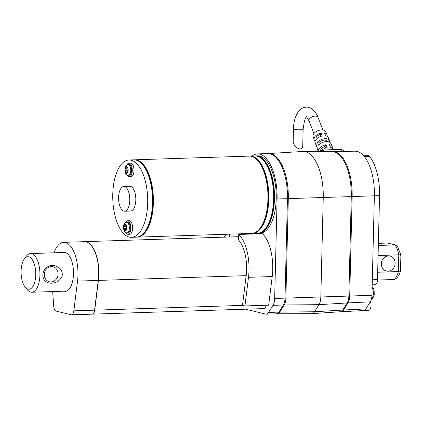 <?xml version="1.0" encoding="UTF-8"?>
<svg xmlns="http://www.w3.org/2000/svg" width="422" height="422" viewBox="0 0 422 422"><rect width="100%" height="100%" fill="white"/><g stroke="black" fill="none" stroke-linecap="round" stroke-linejoin="round"><path stroke-width="0.63" d="M363.748 155.802L368.232 155.655A5.802 2.616 88.1 0 1 369.603 156.435A40.174 18.125 88.1 0 1 379.547 195.623L377.495 279.596A5.802 2.616 88.1 0 1 375.063 284.755L372.193 284.845M370.606 301.366L370.843 302.685A5.802 2.616 88.1 0 1 368.606 310.37L363.938 310.523M332.067 151.509A40.617 18.325 88.1 0 1 332.657 151.482L355.102 151.203A40.174 18.125 88.1 0 1 364.423 156.604A40.174 18.125 88.1 0 1 374.372 195.792L371.94 295.263A9.226 4.162 88.1 0 1 370.337 301.83L365.89 308.925A9.226 4.162 88.1 0 1 363.658 310.56L341.245 311.726A9.669 4.362 88.1 0 1 340.776 311.694M332.657 151.482A40.617 18.325 88.1 0 1 352.143 196.562L349.711 296.038A9.669 4.362 88.1 0 1 348.034 302.922L343.582 310.017A9.669 4.362 88.1 0 1 341.245 311.726M395.767 245.003L387.343 243.056L395.767 245.003L397.35 246.068L400.9 254.983L400.499 270.85L398.384 271.578L377.674 272.248M378.328 245.456L394.955 244.918A19.343 8.725 88.1 0 1 398.79 254.83C400.794 254.777 401.354 254.909 400.473 255.226M395.134 263.317A7.738 6.852 -76.3 0 1 386.399 271.056A7.738 6.852 -76.3 0 1 381.583 261.909A7.738 6.852 -76.3 0 1 390.07 256.022A7.738 6.852 -76.3 0 1 395.134 263.317M377.474 280.044L394.111 279.506A19.343 8.725 88.1 0 0 398.384 271.578L398.79 254.83L378.086 255.5M387.343 243.056L378.381 243.346M394.111 279.506L395.936 278.815C398.368 276.426 399.887 273.767 400.499 270.85M251.923 156.024A40.617 18.325 88.1 0 1 257.446 153.909L267.801 153.576A40.617 18.325 88.1 0 1 287.445 198.656L285.014 298.127A9.669 4.362 88.1 0 1 283.336 305.011L278.884 312.106A9.669 4.362 88.1 0 1 276.51 313.82L266.161 314.153A9.669 4.362 88.1 0 1 265.612 314.095L246.174 309.342A9.669 4.362 88.1 0 1 245.731 309.184M257.446 153.909A40.617 18.325 88.1 0 1 277.096 198.989L274.664 298.459A9.669 4.362 88.1 0 1 272.987 305.343L268.534 312.438A9.669 4.362 88.1 0 1 266.161 314.153M255.352 155.924A38.682 17.455 88.1 0 1 255.785 155.897A38.682 17.455 88.1 0 1 274.495 198.831A38.682 17.455 88.1 0 1 258.285 233.224A38.682 17.455 88.1 0 1 257.853 233.229M255.785 155.897L257.51 155.839A38.682 17.455 88.1 0 1 276.22 198.778A38.682 17.455 88.1 0 1 260.01 233.171L258.285 233.224M249.66 156.108A38.682 17.455 88.1 0 1 250.093 156.082A38.682 17.455 88.1 0 1 268.782 194.183A38.682 17.455 88.1 0 1 252.588 233.408A38.682 17.455 88.1 0 1 252.156 233.408M250.093 156.082L254.92 155.924A38.682 17.455 88.1 0 1 273.614 194.025A38.682 17.455 88.1 0 1 257.42 233.25L252.588 233.408M134.243 159.838A38.682 17.455 88.1 0 1 134.671 159.811A38.682 17.455 88.1 0 1 153.365 197.913A38.682 17.455 88.1 0 1 137.171 237.138A38.682 17.455 88.1 0 1 136.739 237.138M134.671 159.811L249.228 156.108A38.682 17.455 88.1 0 1 267.923 194.21A38.682 17.455 88.1 0 1 251.728 233.435L137.171 237.138M129.29 237.09A38.682 17.455 88.1 0 1 112.743 196.8A38.682 17.455 88.1 0 1 128.979 159.996A38.682 17.455 88.1 0 1 147.674 198.097A38.682 17.455 88.1 0 1 131.479 237.322A38.682 17.455 88.1 0 1 129.29 237.09M128.979 159.996L133.811 159.838A38.682 17.455 88.1 0 1 152.5 197.939A38.682 17.455 88.1 0 1 136.306 237.164L131.479 237.322M123.889 211.153A12.38 5.586 88.1 0 1 118.593 198.261A12.38 5.586 88.1 0 1 123.788 186.482A12.38 5.586 88.1 0 1 129.77 198.672A12.38 5.586 88.1 0 1 124.59 211.227A12.38 5.586 88.1 0 1 123.889 211.153M123.788 186.482L129.828 186.287A12.38 5.586 88.1 0 1 135.81 198.477A12.38 5.586 88.1 0 1 130.63 211.032L124.59 211.227M258.554 161.547A37.716 17.017 88.1 0 1 268.35 194.194A37.716 17.017 88.1 0 1 260.68 227.411M266.377 227.226A37.716 17.017 -91.9 0 0 274.042 194.009A37.716 17.017 -91.9 0 0 264.246 161.362M143.132 165.276A37.716 17.017 88.1 0 1 152.928 197.923A37.716 17.017 88.1 0 1 145.263 231.14M125.603 222.563A6.768 3.054 88.1 0 1 127.581 220.769L129.306 220.717A6.768 3.054 88.1 0 1 132.582 228.228A6.768 3.054 88.1 0 1 129.744 234.247L128.019 234.305A6.768 3.054 88.1 0 1 125.925 232.649M127.011 164.912A6.768 3.054 88.1 0 1 128.99 163.124L130.714 163.071A6.768 3.054 88.1 0 1 133.99 170.583A6.768 3.054 88.1 0 1 131.152 176.602L129.427 176.654A6.768 3.054 88.1 0 1 127.333 174.998M128.99 163.124A6.768 3.054 88.1 0 1 132.265 170.636A6.768 3.054 88.1 0 1 129.427 176.654M127.581 220.769A6.768 3.054 88.1 0 1 130.857 228.286A6.768 3.054 88.1 0 1 128.019 234.305M128.172 164.601L129.037 164.575A5.317 2.4 88.1 0 1 131.606 170.477A5.317 2.4 88.1 0 1 129.38 175.209L128.515 175.235A5.317 2.4 88.1 0 0 130.741 169.839A5.317 2.4 88.1 0 0 128.172 164.601C126.278 164.87 125.218 166.104 124.991 168.304C124.796 172.313 125.73 174.597 127.803 175.162L128.515 175.235M126.764 222.252L127.629 222.22A5.317 2.4 88.1 0 1 130.198 228.123A5.317 2.4 88.1 0 1 127.971 232.854L127.106 232.881A5.317 2.4 88.1 0 0 129.332 227.49A5.317 2.4 88.1 0 0 126.764 222.252C124.87 222.521 123.81 223.755 123.583 225.955C123.388 229.958 124.321 232.248 126.394 232.807L127.106 232.881M126.062 173.025L127.022 173.263L127.075 171.147L128.035 171.385L128.088 169.269L127.127 169.037L127.175 166.922L126.215 166.685L126.167 168.8L125.202 168.568L125.155 170.678L126.115 170.915L126.062 173.025L127.043 172.424M124.654 230.676L125.614 230.908L125.666 228.798L126.626 229.03L126.679 226.915L125.719 226.683L125.767 224.567L124.806 224.335L124.754 226.445L123.794 226.213L123.746 228.328L124.706 228.56L124.654 230.676L125.635 230.069M128.045 170.852L126.115 170.915M128.04 171.116L127.075 171.147M127.17 167.228L126.215 166.685M127.133 168.768L126.167 168.8M128.051 170.757L125.155 170.678M126.637 228.497L124.706 228.56M126.632 228.766L125.666 228.798M125.761 224.879L124.806 224.335M125.724 226.414L124.754 226.445M126.642 228.402L123.746 228.328M92.291 314.137A5.802 2.616 -91.9 0 0 92.376 314.142A5.802 2.616 -91.9 0 0 94.723 310.165L98.41 280.419A29.498 13.309 -91.9 0 0 84.579 241.664A29.498 13.309 -91.9 0 0 84.495 241.669M92.376 314.142L263.866 308.598A5.802 2.616 -91.9 0 0 266.113 305.264M93.563 313.219A5.607 2.532 -91.9 0 0 94.639 310.101L98.326 280.356A29.303 13.219 -91.9 0 0 91.326 245.578M52.671 291.56L53.678 305.908A5.802 2.616 -91.9 0 0 56.131 311.098L71.176 314.78A5.802 2.616 -91.9 0 0 71.503 314.812L92.207 314.147A5.802 2.616 -91.9 0 0 94.549 310.17L98.236 280.424A29.498 13.309 -91.9 0 0 84.405 241.669L63.706 242.339A29.498 13.309 -91.9 0 0 53.99 252.81M71.503 314.812A5.802 2.616 -91.9 0 0 73.85 310.84L77.532 281.094A29.498 13.309 -91.9 0 0 63.706 242.339M68.633 254.909A19.343 8.725 -91.9 0 0 65.299 252.599A19.343 8.725 -91.9 0 0 64.202 252.483L30.563 253.569A19.343 8.725 88.1 0 1 31.655 253.685A19.343 8.725 88.1 0 1 39.932 273.831A19.343 8.725 88.1 0 1 31.814 292.23A19.343 8.725 88.1 0 1 27.314 289.724L25.178 287.118A16.247 7.332 88.1 0 1 24.27 259.097A16.247 7.332 88.1 0 1 28.823 256.85A16.247 7.332 88.1 0 1 35.532 277.993A16.247 7.332 88.1 0 1 25.178 287.118M31.814 292.23L65.452 291.143A19.343 8.725 -91.9 0 0 69.714 288.437M64.044 291.191A19.533 8.815 -91.9 0 0 69.656 288.521A19.533 8.815 -91.9 0 0 68.564 254.83A19.533 8.815 -91.9 0 0 65.13 252.409A19.533 8.815 -91.9 0 0 62.794 252.525M246.174 275.645A29.498 13.309 -91.9 0 0 238.599 240.023L238.736 234.447L262.458 233.682A34.815 15.709 88.1 0 1 272.222 276.547L268.672 305.18L244.95 305.945L242.497 305.343L246.174 275.645L98.41 280.419M253.153 233.392L253.137 233.983M238.736 234.447A34.815 15.709 88.1 0 1 248.5 277.317L244.95 305.945M224.008 237.159A34.815 15.709 88.1 0 1 226.419 234.252M229.431 234.157L229.362 236.985M268.228 153.571A40.617 18.325 88.1 0 1 268.429 153.555A40.617 18.325 88.1 0 1 288.31 198.625L285.879 298.101A9.669 4.362 88.1 0 1 284.201 304.985L279.749 312.08A9.669 4.362 88.1 0 1 277.317 313.794A9.669 4.362 88.1 0 1 276.943 313.757M268.429 153.555L302.896 151.477A41.583 18.763 88.1 0 1 303.423 151.461L331.914 151.509A40.617 18.325 88.1 0 1 351.283 196.594L348.852 296.065A9.669 4.362 88.1 0 1 347.169 302.949L342.722 310.043A9.669 4.362 88.1 0 1 340.412 311.752L311.985 313.641A10.64 4.8 88.1 0 1 311.847 313.646L277.317 313.794M303.423 151.461A41.583 18.763 88.1 0 1 323.252 197.617L320.82 297.093A10.64 4.8 88.1 0 1 318.974 304.663L314.522 311.758A10.64 4.8 88.1 0 1 311.985 313.641M332.219 148.096A7.396 4.083 158.6 0 0 332.125 146.402A7.396 4.083 158.6 0 0 329.387 144.63L330.611 147.552A7.517 4.151 -21.4 0 1 333.422 149.356L333.549 149.652M327.003 136.29A6.894 3.809 158.6 0 0 326.955 134.581A6.894 3.809 158.6 0 0 324.502 132.946L325.726 135.868A7.021 3.877 -21.4 0 1 328.247 137.535L329.54 140.489A7.142 3.946 -21.4 0 1 329.703 141.76L329.993 142.43M315.25 140.906A6.894 3.809 -21.4 0 1 314.121 139.613L313.061 136.57A6.768 3.74 -21.4 0 1 318.024 130.688A6.768 3.74 -21.4 0 1 325.663 131.627L326.955 134.581M321.685 150.174A7.517 4.151 -21.4 0 1 327.156 147.663L325.937 144.741A7.396 4.083 158.6 0 0 318.251 151.303M314.121 139.613A6.894 3.809 -21.4 0 1 321.052 133.062L320.324 134.439A4.837 2.669 -21.4 0 0 316.067 138.938L316.215 139.323M316.864 146.645A7.142 3.946 -21.4 0 1 316.242 145.706L315.181 142.662A7.021 3.877 158.6 0 1 322.276 135.979L321.052 133.062M332.125 146.402L330.832 143.443A7.269 4.014 158.6 0 0 325.452 141.692A7.269 4.014 158.6 0 0 318.494 145.163L317.434 142.156A7.142 3.946 -21.4 0 1 324.265 138.764A7.142 3.946 -21.4 0 1 329.54 140.489M316.242 145.706A7.142 3.946 -21.4 0 1 316.141 144.593L317.202 147.6A7.269 4.014 158.6 0 0 317.302 148.755L318.204 151.334M329.703 141.76L328.569 141.797M320.24 143.686L319.618 142.087L317.434 142.156M319.618 142.087A4.837 2.669 -21.4 0 1 324.186 140.151A4.837 2.669 -21.4 0 1 327.425 141.412L327.509 141.623M317.951 151.482L323.542 149.979L340.791 149.42L343.466 150.163L343.93 151.34M321.058 136.306L320.324 134.439M325.937 144.741L325.035 146.445A4.837 2.669 158.6 0 0 320.673 150.39M325.663 148.059L325.035 146.445M293.469 129.095L293.174 141.323C293.828 145.69 296.112 148.233 300.016 148.961C301.704 148.818 302.611 147.805 302.732 145.922L303.138 129.327A4.837 0.538 -178.6 0 1 300.485 129.744A4.837 0.538 -178.6 0 1 293.992 129.348A4.837 0.538 -178.6 0 1 293.469 129.095C293.554 116.841 299.235 107.072 306.145 107.188C311.737 106.18 317.513 114.589 318.003 117.395L322.935 129.971M51.495 283.199C56.1 283.062 59.618 280.862 62.05 276.605C62.962 271.409 60.889 267.933 55.846 266.176C48.134 262.468 39.504 272.222 44.189 279.818C45.903 282.181 48.335 283.304 51.495 283.199M51.015 281.943A7.738 6.852 103.7 0 0 58.03 274.965A7.738 6.852 103.7 0 0 53.04 266.746A7.738 6.852 103.7 0 0 51.389 266.572A7.738 6.852 103.7 0 0 44.373 273.551A7.738 6.852 103.7 0 0 49.363 281.775A7.738 6.852 103.7 0 0 51.015 281.943M24.27 259.097L26.238 256.365A19.343 8.725 88.1 0 1 30.563 253.569M369.603 156.435L364.423 156.604M370.843 302.685L369.783 302.716M377.495 279.596L372.32 279.76M379.547 195.623L352.143 196.562M365.89 308.925L343.582 310.017M370.337 301.83L348.034 302.922M371.94 295.263L349.711 296.038M371.481 298.934A6.578 2.965 -91.9 0 0 373.349 293.87A6.578 2.965 -91.9 0 0 372.13 287.567M277.096 198.989L287.445 198.656M274.664 298.459L285.014 298.127M272.987 305.343L283.336 305.011M268.534 312.438L278.884 312.106M126.537 173.337A3.387 1.524 88.1 0 1 125.339 167.972A3.387 1.524 88.1 0 1 127.982 168.615A3.387 1.524 88.1 0 1 126.537 173.337M125.128 230.982A3.387 1.524 88.1 0 1 123.931 225.617A3.387 1.524 88.1 0 1 126.574 226.266A3.387 1.524 88.1 0 1 125.128 230.982M94.723 310.165L242.655 305.386M73.85 310.84L94.549 310.17M77.532 281.094L98.236 280.424M248.5 277.317L272.222 276.547M285.879 298.101L348.852 296.065M288.31 198.625L351.283 196.594M284.201 304.985L318.974 304.663L347.169 302.949M279.749 312.08L314.522 311.758L342.722 310.043M324.133 151.493L323.542 149.979M341.556 151.371L340.791 149.42M306.319 116.815C306.187 116.045 307.084 117.416 308.999 120.924A4.837 2.669 -21.4 0 1 309.189 119.299A4.837 2.669 -21.4 0 1 313.836 116.277A4.837 2.669 -21.4 0 1 318.003 117.395M372.146 286.765L373.053 287.73L374.098 290.157L374.261 294.931L372.805 298.212L371.439 299.114M238.678 236.684L84.579 241.664M308.999 120.924L313.931 133.5M303.138 129.327C304.193 121.077 305.417 116.899 306.815 116.799"/></g></svg>
